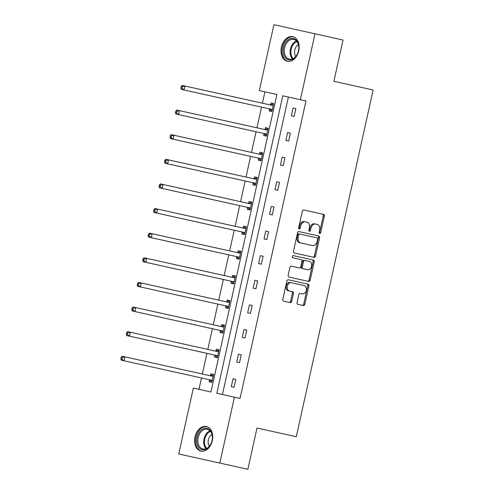 <?xml version="1.0" encoding="UTF-8"?>
<svg xmlns="http://www.w3.org/2000/svg" width="494" height="494" viewBox="0 0 494 494"><rect width="100%" height="100%" fill="white"/><g stroke="black" fill="none" stroke-linecap="round" stroke-linejoin="round"><path stroke-width="0.74" d="M319.698 233.545A1.112 0.79 102.5 0 0 320.711 232.631L324.36 216.174A1.587 1.13 102.5 0 0 323.601 214.377L303.779 209.987A1.587 1.13 102.5 0 0 302.334 211.29L298.685 227.753A1.112 0.79 102.5 0 0 299.216 229.006A1.112 0.79 102.5 0 0 300.228 228.092L300.704 225.962A5.076 3.606 102.5 0 1 305.323 221.787L306.978 222.152A5.076 3.606 102.5 0 1 309.398 227.888L308.929 230.019A1.112 0.79 102.5 0 0 309.46 231.278A1.112 0.79 102.5 0 0 310.467 230.365L310.942 228.234A5.076 3.606 102.5 0 1 315.561 224.054L317.216 224.424A5.076 3.606 102.5 0 1 319.643 230.161L319.167 232.291A1.112 0.79 102.5 0 0 319.698 233.545M319.217 233.094A1.112 0.79 102.5 0 0 319.599 232.384L323.249 215.927A1.587 1.13 102.5 0 0 322.489 214.137M298.734 228.549A1.112 0.79 102.5 0 0 299.117 227.845L299.592 225.715L300.704 225.962M308.978 230.822A1.112 0.79 102.5 0 0 309.361 230.118L309.831 227.987L310.942 228.234M194.994 436.881A12.609 8.867 102.5 0 1 206.381 426.489A12.609 8.867 102.5 0 1 212.315 440.722A12.609 8.867 102.5 0 1 200.922 451.115A12.609 8.867 102.5 0 1 194.994 436.881M281.413 47.06A12.609 8.867 102.5 0 1 292.806 36.673A12.609 8.867 102.5 0 1 298.734 50.901A12.609 8.867 102.5 0 1 287.347 61.293A12.609 8.867 102.5 0 1 281.413 47.06M297.073 302.519A1.587 1.13 102.5 0 0 297.826 304.316L303.39 305.545A1.587 1.13 102.5 0 0 304.835 304.242L308.886 285.964A1.587 1.13 102.5 0 0 308.126 284.167L288.311 279.777A1.587 1.13 102.5 0 0 286.866 281.08L282.809 299.358A1.587 1.13 102.5 0 0 283.568 301.155L290.287 302.643A1.587 1.13 102.5 0 0 291.732 301.334L293.467 293.516A1.587 1.13 102.5 0 0 292.707 291.719L289.379 290.985A4.242 3.02 102.5 0 1 287.347 286.187A4.242 3.02 102.5 0 1 291.213 282.692L304.261 285.588A4.242 3.02 102.5 0 1 306.286 290.386A4.242 3.02 102.5 0 1 302.427 293.874L300.253 293.393A1.587 1.13 102.5 0 0 298.808 294.696L297.073 302.519M276.899 94.49L259.307 90.593L273.911 24.7L343.034 40.026L333.882 81.294L373.143 90.001L296.277 436.733L257.01 428.032L247.864 469.3L178.742 453.974L193.352 388.086L210.944 391.989L276.899 94.49L264.914 91.835L262.394 103.197M314.987 33.808L300.377 99.695L282.784 95.799L216.829 393.292L234.428 397.195L219.818 463.082M234.428 397.195L240.035 398.436L305.99 100.943L300.377 99.695M314.073 257.368A1.587 1.13 102.5 0 0 315.518 256.065L319.569 237.781A1.587 1.13 102.5 0 0 318.809 235.99L298.987 231.593A1.587 1.13 102.5 0 0 297.542 232.902L293.492 251.18A1.587 1.13 102.5 0 0 294.251 252.977L314.073 257.368M314.227 261.876L310.176 280.154A1.587 1.13 102.5 0 1 308.731 281.457L288.91 277.066A1.587 1.13 102.5 0 1 288.15 275.269L289.885 267.445A1.587 1.13 102.5 0 1 291.33 266.143L299.37 267.927A1.587 1.13 102.5 0 0 300.815 266.618L301.964 261.431A1.587 1.13 102.5 0 0 301.204 259.634L292.837 257.782A1.112 0.79 102.5 0 1 292.306 256.528A1.112 0.79 102.5 0 1 293.319 255.614L313.468 260.079A1.587 1.13 102.5 0 1 314.227 261.876L313.116 261.629L309.065 279.907L310.176 280.154M219.07 349.826L216.298 349.215L219.07 349.826L217.323 357.718L214.55 357.1L214.939 355.34M215.909 350.975L216.298 349.215M229.988 300.587L227.215 299.969L229.988 300.587L228.24 308.478L225.462 307.861L225.857 306.095M226.82 301.735L227.215 299.969M240.905 251.347L238.133 250.73L240.905 251.347L239.158 259.239L236.379 258.621L236.774 256.855M237.738 252.496L238.133 250.73M251.823 202.108L249.044 201.49L251.823 202.108L250.075 209.999L247.296 209.382L247.692 207.616M248.655 203.256L249.044 201.49M262.74 152.862L259.961 152.251L262.74 152.862L260.986 160.754L258.214 160.142L258.603 158.376M259.572 154.017L259.961 152.251M273.657 103.623L270.879 103.011L273.657 103.623L271.904 111.514L269.131 110.903L269.52 109.137M270.49 104.777L270.879 103.011M261.517 107.142L256.936 127.816M256.059 131.762L251.477 152.436M250.6 156.382L246.018 177.056M245.141 181.002L240.559 201.682M239.689 205.621L235.101 226.301M234.23 230.247L229.642 250.921M228.771 254.867L224.183 275.541M223.313 279.487L218.731 300.161M217.854 304.106L213.272 324.78M212.395 328.726L207.813 349.4M206.937 353.346L202.355 374.02M201.478 377.966L198.959 389.328L210.944 391.989M268.199 128.242L265.42 127.631L268.199 128.242L266.445 136.134L263.673 135.523L264.062 133.757M265.031 129.397L265.42 127.631M257.281 177.488L254.503 176.871L257.281 177.488L255.528 185.374L252.755 184.762L253.144 182.996M254.114 178.637L254.503 176.871M246.364 226.727L243.591 226.11L246.364 226.727L244.616 234.619L241.838 234.002L242.233 232.236M243.196 227.876L243.591 226.11M235.447 275.967L232.674 275.349L235.447 275.967L233.699 283.859L230.92 283.241L231.316 281.475M232.279 277.115L232.674 275.349M224.529 325.206L221.757 324.589L224.529 325.206L222.782 333.098L220.009 332.481L220.398 330.714M221.361 326.355L221.757 324.589M213.612 374.446L210.839 373.834L213.612 374.446L211.864 382.337L209.092 381.726L209.481 379.96M210.45 375.601L210.839 373.834M288.391 97.04L222.436 394.533M231.291 386.648L233.044 378.756L235.817 379.367L234.07 387.259L231.291 386.648L234.07 387.259M236.75 362.028L238.497 354.136L241.276 354.748L239.528 362.639L236.75 362.028L239.528 362.639M242.208 337.402L243.956 329.517L246.734 330.128L244.981 338.019L242.208 337.402L244.981 338.019M247.667 312.782L249.414 304.891L252.193 305.508L250.439 313.4L247.667 312.782L250.439 313.4M253.126 288.163L254.873 280.271L257.652 280.888L255.898 288.78L253.126 288.163L255.898 288.78M258.584 263.543L260.332 255.651L263.111 256.269L261.357 264.16L258.584 263.543L261.357 264.16M264.043 238.923L265.791 231.031L268.563 231.649L266.816 239.541L264.043 238.923L266.816 239.541M269.502 214.303L271.249 206.412L274.022 207.029L272.274 214.921L269.502 214.303L272.274 214.921M274.96 189.684L276.708 181.792L279.481 182.41L277.733 190.301L274.96 189.684L277.733 190.301M280.413 165.064L282.167 157.172L284.939 157.79L283.192 165.675L280.413 165.064L283.192 165.675M285.872 140.444L287.625 132.553L290.398 133.164L288.65 141.056L285.872 140.444L288.65 141.056M291.33 115.824L293.084 107.933L295.857 108.544L294.109 116.436L291.33 115.824L294.109 116.436M269.131 110.903L271.904 111.514M293.084 107.933L295.857 108.544M263.673 135.523L266.445 136.134M287.625 132.553L290.398 133.164M258.214 160.142L260.986 160.754M282.167 157.172L284.939 157.79M252.755 184.762L255.528 185.374M276.708 181.792L279.481 182.41M247.296 209.382L250.075 209.999M271.249 206.412L274.022 207.029M241.838 234.002L244.616 234.619M265.791 231.031L268.563 231.649M236.379 258.621L239.158 259.239M260.332 255.651L263.111 256.269M230.92 283.241L233.699 283.859M254.873 280.271L257.652 280.888M225.462 307.861L228.24 308.478M249.414 304.891L252.193 305.508M220.009 332.481L222.782 333.098M243.956 329.517L246.734 330.128M214.55 357.1L217.323 357.718M238.497 354.136L241.276 354.748M209.092 381.726L211.864 382.337M233.044 378.756L235.817 379.367M309.831 227.987A5.076 3.606 102.5 0 1 314.456 223.813L315.561 224.054M305.323 221.787L305.866 221.905M304.211 221.54A5.076 3.606 102.5 0 0 299.592 225.715M312.961 257.121A1.587 1.13 102.5 0 0 314.406 255.818L318.457 237.54A1.587 1.13 102.5 0 0 317.698 235.743M300.636 242.931L312.529 245.567A5.076 3.606 102.5 0 0 317.148 241.393L317.648 239.145A1.112 0.79 102.5 0 0 317.117 237.892L299.722 234.033A1.112 0.79 102.5 0 0 298.709 234.946L298.209 237.194A5.076 3.606 102.5 0 0 300.636 242.931L299.525 242.684A5.076 3.606 102.5 0 1 297.104 236.947L297.598 234.699L298.709 234.946M299.722 234.033L316.006 237.645M298.611 233.786A1.112 0.79 102.5 0 0 297.598 234.699M311.418 245.32L299.525 242.684M307.62 281.209A1.587 1.13 102.5 0 0 309.065 279.907M303.112 268.755L307.713 269.773A4.242 3.02 102.5 0 0 311.572 266.285A4.242 3.02 102.5 0 0 309.547 261.487L304.952 260.468A1.587 1.13 102.5 0 0 303.507 261.771L302.353 266.964A1.587 1.13 102.5 0 0 303.112 268.755L302.001 268.508A1.587 1.13 102.5 0 1 301.247 266.717L302.396 261.524L303.507 261.771M304.952 260.468L308.435 261.24M303.841 260.221A1.587 1.13 102.5 0 0 302.396 261.524M306.601 269.526L302.001 268.508M313.116 261.629A1.587 1.13 102.5 0 0 312.362 259.832M291.213 282.692L303.149 285.341M290.102 282.451A4.242 3.02 102.5 0 0 286.242 285.94A4.242 3.02 102.5 0 0 288.268 290.738L289.379 290.985M289.175 302.396A1.587 1.13 102.5 0 0 290.62 301.093L292.355 293.269A1.587 1.13 102.5 0 0 291.596 291.472L288.268 290.738M302.279 305.298A1.587 1.13 102.5 0 0 303.724 303.995L307.774 285.717A1.587 1.13 102.5 0 0 307.021 283.92M268.983 108.797A1.618 1.149 -77.5 0 1 269.378 109.007L271.947 111.323M273.614 103.82L270.304 104.833A1.618 1.149 -77.5 0 1 269.86 104.852M273.262 105.389L273.077 105.444A1.618 1.149 -77.5 0 1 272.632 105.469L184.91 86.018L184.034 89.964L271.762 109.415A1.618 1.149 -77.5 0 1 272.151 109.619L272.299 109.748M181.249 86.45L182.132 85.406L184.91 86.018L182.354 86.697L181.249 86.45L180.897 88.025L182.008 88.272L182.354 86.697M182.008 88.272L184.034 89.964L181.261 89.352L180.897 88.025M263.524 133.417A1.618 1.149 -77.5 0 1 263.92 133.627L266.488 135.943M268.156 128.44L264.846 129.453A1.618 1.149 -77.5 0 1 264.401 129.471M267.804 130.008L267.618 130.064A1.618 1.149 -77.5 0 1 267.174 130.089L179.452 110.637L178.575 114.583L266.303 134.035A1.618 1.149 -77.5 0 1 266.692 134.238L266.84 134.368M175.79 111.07L176.673 110.026L179.452 110.637L176.895 111.317L175.79 111.07L175.438 112.651L176.549 112.891L176.895 111.317M176.549 112.891L178.575 114.583L175.802 113.972L175.438 112.651M258.066 158.037A1.618 1.149 -77.5 0 1 258.461 158.247L261.03 160.562M262.697 153.06L259.387 154.072A1.618 1.149 -77.5 0 1 258.942 154.091M262.345 154.628L262.16 154.69A1.618 1.149 -77.5 0 1 261.715 154.708L173.993 135.257L173.116 139.203L260.844 158.654A1.618 1.149 -77.5 0 1 261.233 158.858L261.382 158.988M170.331 135.689L171.22 134.646L173.993 135.257L171.437 135.936L170.331 135.689L169.979 137.27L171.091 137.511L171.437 135.936M171.091 137.511L173.116 139.203L170.344 138.592L169.979 137.27M289.274 39.125A10.911 7.676 102.5 0 1 298.728 49.289A10.911 7.676 102.5 0 1 298.049 52.358A10.911 7.676 102.5 0 1 292.676 59.237A10.911 7.676 102.5 0 1 283.303 53.068A10.911 7.676 102.5 0 1 289.274 39.125M298.722 49.351A10.102 7.107 -77.5 0 0 293.72 39.44A10.102 7.107 -77.5 0 0 289.959 39.995A10.102 7.107 -77.5 0 0 284.266 50.369A10.102 7.107 -77.5 0 0 289.348 59.169A10.102 7.107 -77.5 0 0 293.109 58.613A10.102 7.107 -77.5 0 0 298.067 52.302M293.683 36.951L293.763 36.964A12.529 8.812 -77.5 0 0 293.683 36.951A12.529 8.812 -77.5 0 0 289.021 37.63A12.529 8.812 -77.5 0 0 281.963 50.505A12.529 8.812 -77.5 0 0 288.261 61.41A12.529 8.812 -77.5 0 0 288.348 61.429L288.261 61.41M298.395 44.602A7.194 5.057 -77.5 0 0 295.764 56.464M202.849 428.946A10.911 7.676 102.5 0 1 212.309 439.11A10.911 7.676 102.5 0 1 211.623 442.179A10.911 7.676 102.5 0 1 206.251 449.058A10.911 7.676 102.5 0 1 196.884 442.89A10.911 7.676 102.5 0 1 202.849 428.946M212.297 439.172A10.102 7.107 -77.5 0 0 207.301 429.261A10.102 7.107 -77.5 0 0 203.534 429.811A10.102 7.107 -77.5 0 0 197.847 440.191A10.102 7.107 -77.5 0 0 202.923 448.99A10.102 7.107 -77.5 0 0 206.69 448.435A10.102 7.107 -77.5 0 0 211.648 442.124M207.264 426.767L207.344 426.785A12.529 8.812 -77.5 0 0 207.264 426.767A12.529 8.812 -77.5 0 0 202.596 427.452A12.529 8.812 -77.5 0 0 195.538 440.327A12.529 8.812 -77.5 0 0 201.842 451.232A12.529 8.812 -77.5 0 0 201.923 451.25L201.842 451.232M211.969 434.424A7.194 5.057 -77.5 0 0 209.339 446.286M252.607 182.657A1.618 1.149 -77.5 0 1 253.002 182.866L255.571 185.182M257.238 177.679L253.928 178.692A1.618 1.149 -77.5 0 1 253.484 178.711M256.886 179.248L256.701 179.31A1.618 1.149 -77.5 0 1 256.256 179.328L168.534 159.883L167.657 163.829L255.386 183.274A1.618 1.149 -77.5 0 1 255.781 183.484L255.923 183.614M164.873 160.309L165.762 159.266L168.534 159.883L165.984 160.556L164.873 160.309L164.521 161.89L165.632 162.137L165.984 160.556M165.632 162.137L167.657 163.829L164.885 163.211L164.521 161.89M247.148 207.276A1.618 1.149 -77.5 0 1 247.543 207.486L250.118 209.802M251.779 202.299L248.47 203.312A1.618 1.149 -77.5 0 1 248.025 203.337M251.427 203.874L251.242 203.929A1.618 1.149 -77.5 0 1 250.804 203.948L163.076 184.503L162.199 188.449L249.927 207.894A1.618 1.149 -77.5 0 1 250.322 208.104L250.464 208.233M159.414 184.929L160.303 183.885L163.076 184.503L160.525 185.176L159.414 184.929L159.062 186.51L160.173 186.757L160.525 185.176M160.173 186.757L162.199 188.449L159.426 187.831L159.062 186.51M241.696 231.902A1.618 1.149 -77.5 0 1 242.085 232.106L244.66 234.422M246.321 226.919L243.011 227.932A1.618 1.149 -77.5 0 1 242.566 227.956M245.975 228.494L245.79 228.549A1.618 1.149 -77.5 0 1 245.345 228.568L157.617 209.123L156.746 213.068L244.468 232.513A1.618 1.149 -77.5 0 1 244.863 232.723L245.005 232.853M153.955 209.549L154.844 208.505L157.617 209.123L155.067 209.796L153.955 209.549L153.603 211.129L154.715 211.376L155.067 209.796M154.715 211.376L156.746 213.068L153.967 212.451L153.603 211.129M236.237 256.522A1.618 1.149 -77.5 0 1 236.626 256.726L239.201 259.041M240.862 251.539L237.552 252.551A1.618 1.149 -77.5 0 1 237.108 252.576M240.516 253.113L240.331 253.169A1.618 1.149 -77.5 0 1 239.886 253.187L152.158 233.742L151.288 237.688L239.01 257.133A1.618 1.149 -77.5 0 1 239.405 257.343L239.547 257.473M148.496 234.168L149.386 233.125L152.158 233.742L149.608 234.415L148.496 234.168L148.144 235.749L149.256 235.996L149.608 234.415M149.256 235.996L151.288 237.688L148.509 237.071L148.144 235.749M230.778 281.142A1.618 1.149 -77.5 0 1 231.167 281.345L233.742 283.661M235.403 276.158L232.094 277.171A1.618 1.149 -77.5 0 1 231.649 277.196M235.058 277.733L234.872 277.789A1.618 1.149 -77.5 0 1 234.428 277.807L146.699 258.362L145.829 262.308L233.551 281.753A1.618 1.149 -77.5 0 1 233.946 281.963L234.088 282.093M143.038 258.794L143.927 257.745L146.699 258.362L144.149 259.035L143.038 258.794L142.686 260.369L143.797 260.616L144.149 259.035M143.797 260.616L145.829 262.308L143.05 261.69L142.686 260.369M225.32 305.761A1.618 1.149 -77.5 0 1 225.715 305.965L228.284 308.281M229.945 300.778L226.635 301.791A1.618 1.149 -77.5 0 1 226.19 301.815M229.599 302.353L229.414 302.408A1.618 1.149 -77.5 0 1 228.969 302.433L141.241 282.982L140.37 286.928L228.092 306.373A1.618 1.149 -77.5 0 1 228.487 306.583L228.629 306.712M137.579 283.414L138.468 282.364L141.241 282.982L138.691 283.655L137.579 283.414L137.233 284.989L138.339 285.236L138.691 283.655M138.339 285.236L140.37 286.928L137.591 286.31L137.233 284.989M219.861 330.381A1.618 1.149 -77.5 0 1 220.256 330.585L222.825 332.9M224.486 325.404L221.176 326.417A1.618 1.149 -77.5 0 1 220.738 326.435M224.14 326.972L223.955 327.028A1.618 1.149 -77.5 0 1 223.51 327.053L135.788 307.601L134.911 311.547L222.633 330.999A1.618 1.149 -77.5 0 1 223.029 331.202L223.171 331.332M132.12 308.034L133.01 306.984L135.788 307.601L133.232 308.281L132.12 308.034L131.775 309.608L132.88 309.855L133.232 308.281M132.88 309.855L134.911 311.547L132.133 310.93L131.775 309.608M214.402 355.001A1.618 1.149 -77.5 0 1 214.797 355.211L217.366 357.526M219.027 350.024L215.724 351.036A1.618 1.149 -77.5 0 1 215.279 351.055M218.681 351.592L218.496 351.648A1.618 1.149 -77.5 0 1 218.052 351.672L130.33 332.221L129.453 336.167L217.175 355.618A1.618 1.149 -77.5 0 1 217.57 355.822L217.712 355.952M126.662 332.653L127.551 331.61L130.33 332.221L127.773 332.9L126.662 332.653L126.316 334.228L127.421 334.475L127.773 332.9M127.421 334.475L129.453 336.167L126.68 335.556L126.316 334.228M208.943 379.62A1.618 1.149 -77.5 0 1 209.339 379.83L211.907 382.146M213.569 374.643L210.265 375.656A1.618 1.149 -77.5 0 1 209.82 375.675M213.223 376.212L213.038 376.267A1.618 1.149 -77.5 0 1 212.593 376.292L124.871 356.841L123.994 360.787L211.722 380.238A1.618 1.149 -77.5 0 1 212.111 380.442L212.259 380.571M121.203 357.273L122.092 356.23L124.871 356.841L122.314 357.52L121.203 357.273L120.857 358.848L121.969 359.095L122.314 357.52M121.969 359.095L123.994 360.787L121.221 360.175L120.857 358.848M319.599 232.384L320.711 232.631M299.117 227.845L300.228 228.092M309.361 230.118L310.467 230.365M323.249 215.927L324.36 216.174M318.457 237.54L319.569 237.781M314.406 255.818L315.518 256.065M297.104 236.947L298.209 237.194M301.247 266.717L302.353 266.964M292.355 293.269L293.467 293.516M290.62 301.093L291.732 301.334M307.774 285.717L308.886 285.964M303.724 303.995L304.835 304.242M270.304 104.833L273.077 105.444M269.378 109.007L272.151 109.619M264.846 129.453L267.618 130.064M263.92 133.627L266.692 134.238M259.387 154.072L262.16 154.69M258.461 158.247L261.233 158.858M292.473 58.897A10.102 7.107 102.5 0 1 290.349 49.499A10.102 7.107 102.5 0 1 295.801 41.286A10.102 7.107 102.5 0 1 296.437 41.008M296.875 41.502A9.775 6.873 -77.5 0 0 296.412 41.718A9.775 6.873 -77.5 0 0 291.157 49.554A9.775 6.873 -77.5 0 0 293.078 58.632M206.054 448.719A10.102 7.107 102.5 0 1 203.929 439.32A10.102 7.107 102.5 0 1 209.382 431.108A10.102 7.107 102.5 0 1 210.018 430.83M210.456 431.324A9.775 6.873 -77.5 0 0 209.987 431.54A9.775 6.873 -77.5 0 0 204.732 439.376A9.775 6.873 -77.5 0 0 206.659 448.453M253.928 178.692L256.701 179.31M253.002 182.866L255.781 183.484M248.47 203.312L251.242 203.929M247.543 207.486L250.322 208.104M243.011 227.932L245.79 228.549M242.085 232.106L244.863 232.723M237.552 252.551L240.331 253.169M236.626 256.726L239.405 257.343M232.094 277.171L234.872 277.789M231.167 281.345L233.946 281.963M226.635 301.791L229.414 302.408M225.715 305.965L228.487 306.583M221.176 326.417L223.955 327.028M220.256 330.585L223.029 331.202M215.724 351.036L218.496 351.648M214.797 355.211L217.57 355.822M210.265 375.656L213.038 376.267M209.339 379.83L212.111 380.442"/></g></svg>
